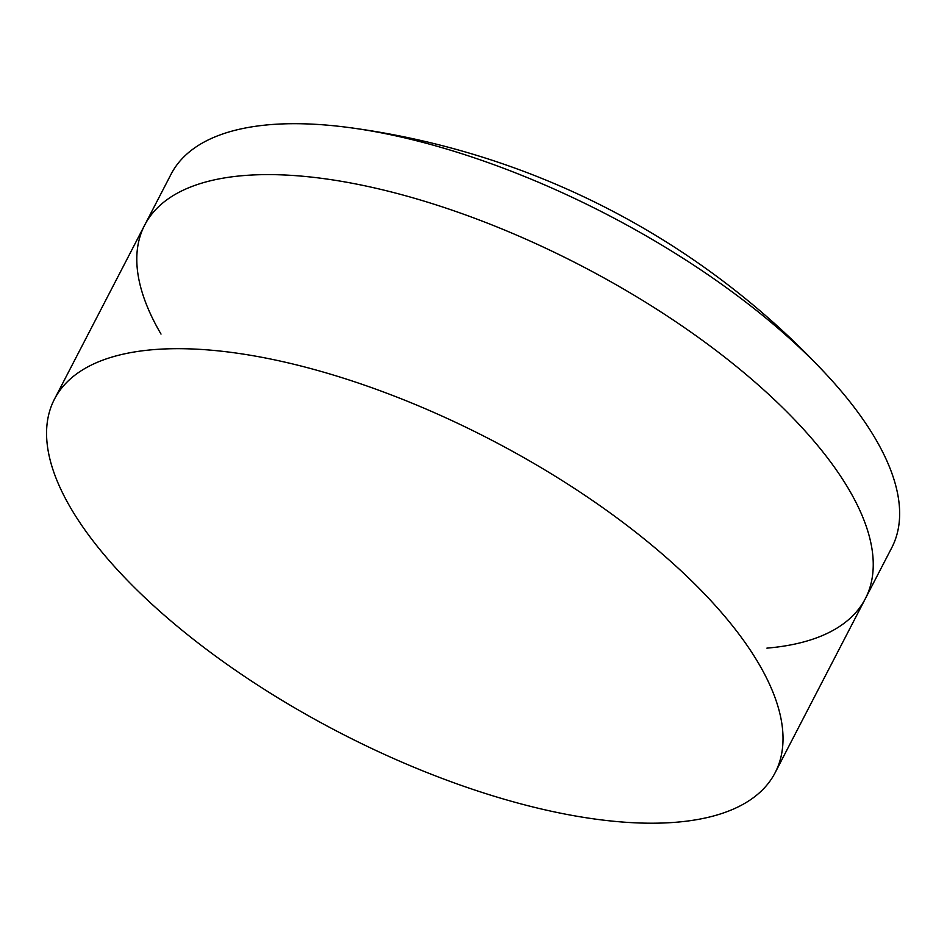 <?xml version="1.0" encoding="UTF-8"?>
<svg xmlns="http://www.w3.org/2000/svg" width="947" height="947" viewBox="0 0 947 947"><rect width="100%" height="100%" fill="white"/><g stroke="black" fill="none" stroke-linecap="round" stroke-linejoin="round"><path stroke-width="1.42" d="M161.014 334.078A405.872 164.814 27.4 0 1 144.69 225.102A405.872 164.814 27.4 0 1 329.911 179.492A405.872 164.814 27.4 0 1 725.331 357.646A405.872 164.814 27.4 0 1 865.357 598.658A405.872 164.814 27.4 0 1 766.892 648.139M356.309 128.567A405.872 164.814 27.4 0 1 827.666 375.864A405.872 164.814 27.4 0 1 891.754 547.733L865.357 598.658A405.872 164.814 27.4 0 0 725.331 357.646A405.872 164.814 27.4 0 0 329.911 179.492A405.872 164.814 27.4 0 0 144.69 225.102L171.087 174.177A405.872 164.814 27.4 0 1 348.472 127.478A405.872 164.814 27.4 0 1 356.309 128.567M239.686 353.562A405.872 164.814 27.4 0 1 635.094 531.705A405.872 164.814 27.4 0 1 775.131 772.728A405.872 164.814 27.4 0 1 589.898 818.326A405.872 164.814 27.4 0 1 194.49 640.184A405.872 164.814 27.4 0 1 54.464 399.161A405.872 164.814 27.4 0 1 239.686 353.562M827.666 375.864A793.846 793.846 0 0 0 348.484 127.478M775.131 772.728L865.357 598.658M54.464 399.161L144.69 225.102"/></g></svg>
